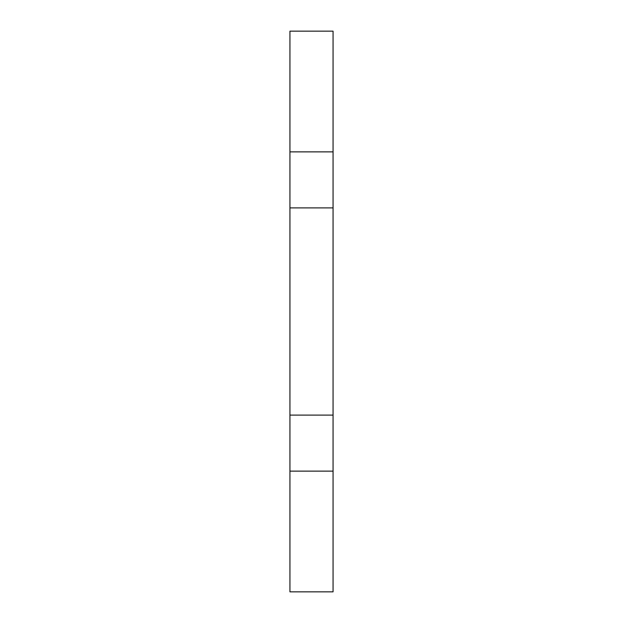 <?xml version="1.0" encoding="UTF-8"?>
<svg xmlns="http://www.w3.org/2000/svg" width="623" height="623" viewBox="0 0 623 623"><rect width="100%" height="100%" fill="white"/><g stroke="black" fill="none" stroke-linecap="round" stroke-linejoin="round"><path stroke-width="0.93" d="M289.936 415.097L289.936 471.128L333.064 471.128L333.064 415.097L289.936 415.097L289.936 207.903L333.064 207.903L333.064 415.097M333.064 207.903L333.064 151.872L289.936 151.872L289.936 207.903M289.936 151.872L289.936 31.15L333.064 31.15L333.064 151.872M333.064 471.128L333.064 591.85L289.936 591.85L289.936 471.128"/></g></svg>
